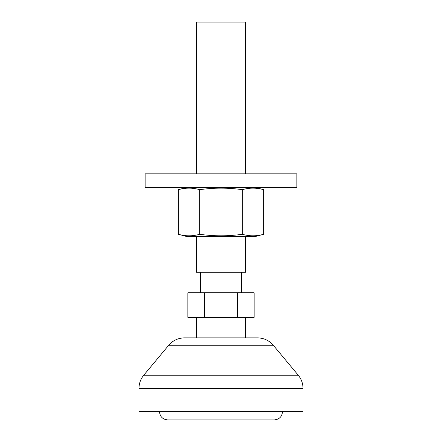 <?xml version="1.0" encoding="UTF-8"?>
<svg xmlns="http://www.w3.org/2000/svg" width="442" height="442" viewBox="0 0 442 442"><rect width="100%" height="100%" fill="white"/><g stroke="black" fill="none" stroke-linecap="round" stroke-linejoin="round"><path stroke-width="0.66" d="M145.131 187.369L296.869 187.369L296.869 173.839L145.131 173.839L145.131 187.369M282.515 411.695C282.029 416.679 279.294 419.414 274.311 419.9L167.689 419.9C162.706 419.414 159.971 416.679 159.485 411.695M178.38 234.282L186.96 236.586L255.04 236.586L263.62 234.282C256.515 236.321 249.415 236.321 242.31 234.282C228.105 236.321 213.895 236.321 199.69 234.282C192.585 236.321 185.485 236.321 178.38 234.282L178.38 189.673C185.485 187.635 192.585 187.635 199.69 189.673L199.69 234.282M255.04 187.369L263.62 189.673C256.515 187.635 249.415 187.635 242.31 189.673C228.105 187.635 213.895 187.635 199.69 189.673M263.62 189.673L263.62 234.282M242.31 189.673L242.31 234.282M204.425 292.77L187.85 292.77L187.85 317.373L254.15 317.373L254.15 292.77L204.425 292.77L204.425 317.373M237.575 317.373L237.575 292.77M245.608 337.881L245.608 317.373M273.283 345.257L168.717 345.257C172.872 340.467 178.126 338.008 184.469 337.881L257.531 337.881C263.874 338.008 269.128 340.467 273.283 345.257L298.267 375.236C301.383 379.059 302.969 383.435 303.019 388.363L303.019 411.695L138.981 411.695L138.981 388.363L303.019 388.363M241.503 292.77L241.503 272.261M196.392 236.586L196.392 272.261L245.608 272.261L245.608 236.586M245.608 173.839L245.608 22.1L196.392 22.1L196.392 173.839M168.717 345.257L143.733 375.236L298.267 375.236M186.96 187.369L178.38 189.673M196.392 337.881L196.392 317.373M138.981 388.363C139.031 383.435 140.617 379.059 143.733 375.236M200.497 292.77L200.497 272.261"/></g></svg>
